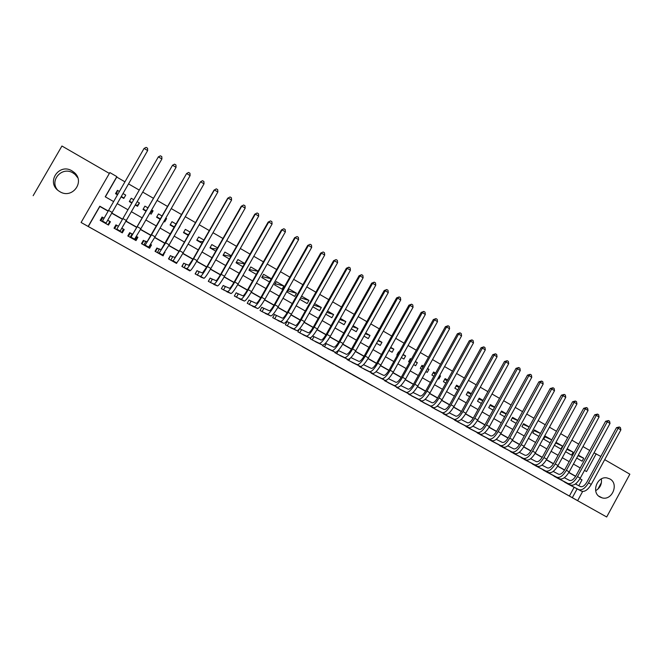 <?xml version="1.0" encoding="UTF-8"?>
<svg xmlns="http://www.w3.org/2000/svg" width="663" height="663" viewBox="0 0 663 663"><rect width="100%" height="100%" fill="white"/><g stroke="black" fill="none" stroke-linecap="round" stroke-linejoin="round"><path stroke-width="0.99" d="M352.708 374.902L372.631 385.949L352.708 374.902M57.606 190.057C49.12 180.411 62.107 166.007 72.996 172.944L75.093 174.444L77.795 177.8M59.935 191.731C72.325 199.43 85.469 181.546 74.157 172.421L71.994 170.872C59.264 162.841 46.045 181.861 58.294 190.637L59.935 191.731M595.672 490.67C600.123 488.018 602.021 484.106 601.349 478.926M600.032 497.035L602.178 497.88C612.214 500.838 619.176 483.65 609.852 478.926L606.918 477.915C597.031 475.935 591.04 492.576 600.032 497.035M302.303 346.625L320.478 356.735L302.303 346.625M108.019 211.099L99.848 206.466L88.287 226.539L81.093 222.478L109.851 172.579L116.845 176.623L105.235 196.787L113.53 201.527M582.628 491.49L577.647 500.648L571.15 497.076L606.686 516.983L81.093 222.478M577.647 500.648L572.326 497.673L577.125 488.855M88.287 226.539L572.326 497.673M335.354 365.172L356.653 376.998L335.354 365.172M331.939 363.266L317.577 355.219L331.948 363.258M109.362 173.424L61.941 146.017L33.15 195.693M606.686 516.983L629.85 474.194L604.697 459.658M119.332 191.433L117.434 190.347L116.655 193.845L117.633 194.4M121.279 196.488L124.022 198.063M121.064 196.861L123.807 198.428L125.721 195.104L122.978 193.53M129.525 201.221L132.045 202.663M135.642 204.734L137.175 205.605L139.445 202.994L137.34 201.776M133.744 199.712L131.224 198.27L129.318 201.585L131.838 203.035M143.216 209.077L146.299 210.842M151.612 209.98L153.07 210.817L149.987 212.823M147.99 207.9L144.907 206.127L143.009 209.442L146.092 211.207M156.808 216.867L160.454 218.956M165.775 218.119L166.587 218.583L165.211 219.105M162.128 216.022L158.49 213.934L156.601 217.232L160.247 219.32M170.3 224.6L174.485 227.003M176.159 224.086L171.974 221.674L170.093 224.964L174.286 227.368M183.684 232.282L187.472 234.453L188.789 234.337M190.082 232.083L185.35 229.365L183.485 232.638L188.209 235.357M196.977 239.907L199.828 241.539L203.027 241.539M203.897 240.014L198.635 236.998L196.77 240.263L202.033 243.28M210.171 247.465L212.102 248.575L217.025 248.907M217.605 247.896L211.82 244.572L209.972 247.829L215.757 251.144M223.265 254.982L230.84 256.349M231.205 255.711L224.906 252.089L223.066 255.338L229.365 258.951M236.268 262.432L244.506 263.824M244.705 263.468L237.901 259.556L236.069 262.788L242.882 266.692M258.031 271.291L249.321 269.576M258.106 271.167L250.796 266.965L248.973 270.189L256.283 274.383M271.242 278.709L269.435 281.916L261.786 277.532L263.609 274.325L271.242 278.709L262.266 276.686M283.897 285.985L282.098 289.176L274.507 284.825L276.314 281.626L283.897 285.985L275.104 283.772M296.469 293.203L294.67 296.386L287.137 292.068L288.935 288.877L296.469 293.203L287.825 290.85M301.574 296.137L308.941 300.372L300.563 297.936M314.594 303.621L321.331 307.491L313.732 305.154M327.514 311.038L333.63 314.552L326.784 312.348M340.343 318.414L345.846 321.572L339.721 319.525M353.081 325.724L357.97 328.541L352.559 326.66M365.719 332.992L370.012 335.453L365.28 333.771M378.266 340.202L381.971 342.323L377.91 340.84M390.722 347.354L393.839 349.144L390.432 347.868M403.087 354.456L405.632 355.923L402.864 354.862M398.48 353.188L397.949 352.981M399.06 352.144L398.571 351.862L396.847 354.962L397.336 355.244M415.361 361.509L417.342 362.653L415.195 361.807M410.811 360.1L409.734 359.686M411.317 359.189L410.331 358.617L408.607 361.708L409.601 362.28M427.544 368.512L428.969 369.332L427.428 368.719M423.044 366.979L421.436 366.341M423.491 366.183L422.008 365.33L420.292 368.413L421.776 369.258M439.644 375.457L440.522 375.962L439.577 375.581M435.185 373.816L433.063 372.962M435.566 373.12L433.602 371.993L431.895 375.059L433.867 376.194M447.235 380.612L444.6 379.534M447.566 380.015L445.113 378.606L443.423 381.673L445.876 383.073M459.194 387.366L456.061 386.073M459.476 386.852L456.558 385.178L454.868 388.228L457.793 389.902M471.061 394.079L467.44 392.562M471.302 393.648L467.912 391.7L466.238 394.75L469.619 396.689M482.846 400.75L478.744 399.01M483.037 400.394L479.2 398.181L477.526 401.223L481.371 403.427M494.54 407.38L489.965 405.416M494.697 407.09L490.405 404.621L488.739 407.646L493.04 410.115M506.151 413.961L501.112 411.789M506.275 413.745L501.535 411.019L499.877 414.035L504.618 416.754M517.679 420.508L512.184 418.113M517.77 420.342L512.59 417.367L510.941 420.375L516.121 423.35M529.124 427.005L523.173 424.395M529.182 426.906L523.571 423.682L521.922 426.674L527.541 429.897M540.494 433.469L534.096 430.635M540.519 433.42L534.477 429.947L532.837 432.931L538.886 436.403M550.149 442.859L543.685 439.146L545.309 436.171L551.773 439.884L544.945 436.842M562.497 446.042L560.881 449.008L554.45 445.321L556.075 442.354L562.497 446.042L555.718 443M567.188 448.735L573.147 452.158L566.865 449.323M562.995 481.023L569.302 484.744M552.32 474.99L558.66 478.744M541.563 468.923L547.953 472.702M530.748 462.815L537.171 466.628M519.85 456.666L526.314 460.503M508.886 450.475L515.391 454.346M497.838 444.235L504.386 448.138M486.725 437.961L493.313 441.898M475.537 431.638L482.167 435.608M464.266 425.281L470.937 429.276M452.92 418.867L459.641 422.903M441.5 412.419L448.263 416.48M430.005 405.922L436.801 410.024M418.428 399.375L425.265 403.51M406.767 392.786L413.654 396.963M395.032 386.148L401.952 390.358M383.214 379.46L390.175 383.72M371.313 372.73L371.106 373.095L378.316 377.023M359.329 365.943L359.106 366.332L366.382 370.286M347.263 359.114L347.031 359.528L354.357 363.498M335.113 352.227L334.865 352.666L342.241 356.661M322.964 345.133L322.608 345.763L330.05 349.782M311.022 337.467L310.267 338.81L317.768 342.846M299.51 328.84L297.844 331.807L305.394 335.859M289.317 322.798L287.12 321.555L285.33 324.746L292.938 328.823M276.736 315.687L274.523 314.444L272.717 317.643L280.399 321.729M264.065 308.527L261.835 307.276L260.02 310.483L267.761 314.585M251.294 301.317L249.056 300.049L247.233 303.273L255.04 307.392M238.44 294.057L236.177 292.781L234.346 296.013L242.227 300.14M225.486 286.739L223.207 285.455L221.367 288.695L229.323 292.822M212.442 279.372L210.146 278.079L208.298 281.327L216.329 285.446M199.298 271.946L196.986 270.645L195.129 273.902L203.243 278.012M186.054 264.471L183.726 263.153L181.861 266.427L189.833 270.918L190.074 270.496M172.72 256.929L170.374 255.611L168.501 258.893L176.532 263.418L177.228 262.2M159.277 249.338L156.916 248.003L155.034 251.302L163.123 255.86L164.648 252.371M145.744 241.697L143.365 240.354L141.468 243.661L149.623 248.252L151.512 244.954L150.559 244.415M132.103 233.989L129.708 232.638L127.802 235.953L136.014 240.586L137.912 237.271L136.371 236.401M118.362 226.224L115.942 224.865L114.036 228.188L122.307 232.854L124.213 229.531L122.067 228.321M569.384 496.048L574.141 487.288M575.832 484.189L576.387 483.17M575.6 476.407L568.796 472.545M564.536 470.125L557.641 466.213M553.39 463.802L546.403 459.84M542.168 457.437L535.091 453.426M530.872 451.031L523.704 446.961M519.494 444.566L512.226 440.447M508.032 438.069L500.673 433.892M496.496 431.522L489.037 427.295M484.868 424.925L477.319 420.64M473.167 418.287L465.517 413.944M461.382 411.599L453.633 407.206M449.514 404.861L441.666 400.411M437.555 398.082L429.607 393.565M425.513 391.245L417.458 386.678M413.389 384.366L405.226 379.733M401.173 377.438L392.902 372.747M388.866 370.451L380.487 365.703M376.468 363.415L367.99 358.608M363.979 356.338L355.393 351.456M351.407 349.194L342.705 344.263M338.735 342.009L329.917 337.003M325.972 334.765L317.038 329.702M313.11 327.472L304.06 322.334M300.157 320.121L290.991 314.917M287.104 312.712L277.822 307.441M273.952 305.253L264.545 299.916M260.7 297.728L251.178 292.325M247.349 290.154L237.702 284.684M233.898 282.521L224.127 276.977M220.348 274.83L210.444 269.219M206.69 267.081L196.662 261.396M192.925 259.274L182.764 253.515M179.051 251.401L168.767 245.567M165.079 243.47L154.653 237.561M150.99 235.481L140.432 229.489M136.793 227.426L126.103 221.359M122.489 219.312L111.682 213.179M338.76 350.727L338.246 350.437M326.527 343.815L325.483 343.227M314.212 336.862L312.629 335.967M301.814 329.851L299.676 328.649M104.033 218.135L102.077 217.033L100.163 220.373L108.492 225.072L110.414 221.74L107.986 220.365M589.73 450.475L582.959 446.564M578.724 444.119L571.871 440.157M567.644 437.713L560.699 433.693M556.489 431.265L549.445 427.196M545.251 424.768L538.124 420.649M533.939 418.229L526.712 414.052M522.543 411.64L515.226 407.413M511.074 405.01L503.656 400.725M499.512 398.33L492.004 393.996M487.877 391.609L480.277 387.209M476.158 384.83L468.459 380.38M464.357 378.009L456.558 373.501M452.473 371.139L444.566 366.573M440.497 364.219L432.491 359.586M428.439 357.249L420.325 352.559M416.298 350.23L408.076 345.481M404.065 343.161L395.736 338.345M391.742 336.033L383.305 331.16M379.327 328.856L370.783 323.925M366.821 321.63L358.169 316.632M354.224 314.353L345.464 309.281M341.536 307.019L332.66 301.88M328.749 299.626L319.757 294.43M315.87 292.184L306.762 286.913M302.9 284.684L293.668 279.347M289.822 277.126L280.474 271.722M276.653 269.51L267.181 264.04M263.385 261.844L253.788 256.299M250.009 254.111L240.296 248.492M236.534 246.321L226.696 240.636M222.959 238.473L212.989 232.713M209.276 230.567L199.182 224.732M195.494 222.594L185.259 216.685M181.596 214.563L171.236 208.58M167.598 206.475L157.098 200.408M153.484 198.32L142.852 192.171M139.263 190.099L128.523 183.891M124.884 181.786L116.763 177.087L105.376 196.87M576.694 458.075L582.122 461.191L583.73 458.241L578.302 455.125M573.147 452.158L571.539 455.116L565.572 451.702M451.992 382.551L449.962 385.418M440.522 375.962L438.823 379.029L437.945 378.532M428.969 369.332L427.262 372.407L425.837 371.587M417.342 362.653L415.626 365.736L413.646 364.6M405.632 355.923L403.916 359.014L401.364 357.556M393.839 349.144L392.115 352.252L388.99 350.462M381.971 342.323L380.231 345.44L376.526 343.318M370.012 335.453L368.263 338.578L363.97 336.116M357.97 328.541L356.222 331.674L351.324 328.865M345.846 321.572L344.08 324.713L338.578 321.563M333.63 314.552L331.865 317.71L325.74 314.204M321.331 307.491L319.558 310.657L312.812 306.787M308.941 300.372L307.16 303.546L299.784 299.32M180.013 226.298L177.957 229.473M166.587 218.583L164.706 221.881L163.894 221.409M153.07 210.817L151.181 214.124L149.722 213.287M139.445 202.994L137.548 206.309L135.434 205.099M117.434 190.347L115.519 193.679L117.417 194.765M121.719 232.531L123.243 229.887M116.763 177.087L116.845 176.623M594.031 452.829L600.844 456.459M108.119 210.925L99.806 206.21L88.162 226.431M578.816 485.73L582.015 479.846L579.968 478.686M575.691 476.258L568.887 472.396M564.619 469.976L557.732 466.064M553.481 463.652L546.494 459.691M542.259 457.288L535.182 453.268M530.955 450.873L523.787 446.804M519.585 444.417L512.317 440.298M508.123 437.92L500.764 433.743M496.587 431.364L489.128 427.138M484.96 424.776L477.41 420.491M473.258 418.129L465.608 413.795M461.473 411.441L453.724 407.049M449.605 404.712L441.757 400.253M437.646 397.924L429.699 393.416M425.605 391.095L417.549 386.521M413.48 384.209L405.317 379.576M401.264 377.28L392.993 372.589M388.957 370.294L380.587 365.545M376.559 363.258L368.081 358.443M364.078 356.172L355.484 351.299M351.498 349.036L342.796 344.097M338.826 341.851L330.008 336.845M326.063 334.608L317.129 329.536M313.201 327.307L304.16 322.177M300.248 319.956L291.09 314.751M287.195 312.546L277.913 307.284M274.051 305.088L264.645 299.751M260.799 297.571L251.277 292.159M247.448 289.988L237.802 284.518M233.998 282.355L224.227 276.811M220.439 274.664L210.544 269.045M206.781 266.916L196.754 261.222M193.024 259.109L182.864 253.341M179.151 251.236L168.858 245.393M165.178 243.304L154.752 237.387M151.089 235.307L140.531 229.315M136.893 227.252L126.194 221.185M122.589 219.138L111.782 213.005M584.493 470.382L586.531 471.542L596.194 453.774M117.185 203.607L127.967 209.765M131.572 211.82L142.247 217.92M145.877 219.992L156.418 226.008M160.073 228.089L170.474 234.031M174.154 236.127L184.422 241.995M188.126 244.108L198.27 249.893M202 252.023L212.003 257.741M215.757 259.879L225.635 265.523M229.415 267.678L239.169 273.247M242.965 275.41L252.595 280.905M256.407 283.084L265.913 288.513M269.758 290.709L279.14 296.063M283.002 298.267L292.267 303.555M296.146 305.776L305.295 310.997M309.198 313.218L318.223 318.373M322.143 320.61L331.061 325.699M334.997 327.953L343.799 332.975M347.76 335.238L356.445 340.194M360.423 342.464L369.001 347.362M372.996 349.641L381.465 354.473M385.476 356.769L393.839 361.542M397.866 363.838L406.121 368.553M410.165 370.866L418.312 375.515M422.372 377.835L430.42 382.418M434.497 384.755L442.436 389.28M446.53 391.626L454.37 396.093M458.481 398.446L466.222 402.864M470.349 405.217L477.982 409.577M482.125 411.938L489.667 416.248M493.819 418.618L501.261 422.87M505.438 425.248L512.781 429.442M516.966 431.828L524.218 435.972M528.419 438.367L535.571 442.453M539.79 444.856L546.851 448.892M551.077 451.304L558.055 455.29M562.299 457.71L569.177 461.639M573.429 464.067L580.224 467.945M579.901 478.785L582.015 479.846M583.73 458.241L578.012 455.647M165.004 252.578L164.565 252.495M151.512 244.954L150.393 244.862M137.912 237.271L136.752 237.42M124.213 229.531L123.086 229.796M116.224 225.917L115.553 225.544M110.017 222.42L109.47 222.105M102.458 218.152L102.077 217.033M601.432 482.581L597.844 489.203M348.73 372.664L354.688 375.904L348.73 372.664M326.536 360.216L333.87 364.302L326.577 360.142M575.393 483.965L580.473 486.592C582.562 487.197 584.708 485.689 586.929 482.059L616.491 427.66L619.341 426.972L620.419 427.618L620.875 429.873L591.255 484.413C587.915 489.866 584.675 492.12 581.542 491.175L567.412 483.758M620.875 429.873L618.165 428.273L588.512 482.855C585.172 488.308 581.94 490.57 578.816 489.642L564.76 482.258M619.341 426.972L618.165 428.273L616.491 427.66M564.321 477.716L569.525 480.402C571.581 480.99 573.71 479.465 575.94 475.827L605.634 421.254L608.468 420.549L609.562 421.196L610.01 423.458L580.258 478.172C576.909 483.634 573.694 485.921 570.611 485.009L556.763 477.75M610.01 423.458L607.275 421.842L577.49 476.598C574.141 482.076 570.934 484.363 567.86 483.468L554.086 476.241M608.468 420.549L607.275 421.842L605.634 421.254M553.166 471.426L558.511 474.178C560.525 474.741 562.638 473.191 564.868 469.545L594.694 414.798L597.52 414.085L598.623 414.731L599.062 416.994L569.177 471.882C565.821 477.368 562.63 479.68 559.597 478.802L546.039 471.708M599.062 416.994L596.319 415.369L566.393 470.299C563.036 475.794 559.854 478.114 556.837 477.244L543.345 470.183M597.52 414.085L596.319 415.369L594.694 414.798M541.936 465.095L547.414 467.912C549.387 468.451 551.492 466.885 553.729 463.213L583.689 408.3L586.506 407.571L587.609 408.226L588.04 410.488L558.022 465.55C554.658 471.061 551.492 473.399 548.516 472.553L535.24 465.617M588.04 410.488L585.272 408.856L555.221 463.959C551.856 469.47 548.691 471.816 545.732 470.987L532.53 464.092M586.506 407.571L585.272 408.856L583.689 408.3M530.624 458.721L536.243 461.597C538.182 462.111 540.27 460.528 542.508 456.848L572.6 401.761L575.401 401.016L576.52 401.679L576.943 403.941L546.784 459.169C543.42 464.705 540.27 467.067 537.361 466.263L524.375 459.492M576.943 403.941L574.158 402.292L543.967 457.569C540.594 463.105 537.453 465.476 534.552 464.68L521.648 457.959M575.401 401.016L574.158 402.292L572.6 401.761M519.237 452.299L524.997 455.241C526.894 455.73 528.966 454.13 531.212 450.434L561.437 395.173L564.23 394.41L565.348 395.073L565.771 397.344L535.472 452.746C532.099 458.307 528.975 460.694 526.124 459.931L513.435 453.326M565.771 397.344L562.962 395.687L532.638 451.138C529.256 456.699 526.14 459.094 523.298 458.34L510.684 451.776M564.23 394.41L562.962 395.687L561.437 395.173M507.767 445.834L513.668 448.843C515.532 449.307 517.579 447.682 519.833 443.978L550.199 388.543L552.975 387.764L554.102 388.435L554.517 390.698L524.085 446.282C520.695 451.859 517.604 454.279 514.803 453.55L502.421 447.119M554.517 390.698L551.691 389.032L521.226 444.658C517.836 450.243 514.745 452.672 511.969 451.951L499.653 445.561M552.975 387.764L551.691 389.032L550.199 388.543M496.214 439.329L502.264 442.395C504.079 442.834 506.118 441.193 508.372 437.472L538.878 381.863L541.646 381.068L542.782 381.739L543.188 384.01L512.615 439.768C509.217 445.37 506.151 447.823 503.416 447.127L491.333 440.87M543.188 384.01L540.337 382.336L509.731 438.135C506.333 443.738 503.275 446.199 500.548 445.511L488.548 439.296M541.646 381.068L540.337 382.336L538.878 381.863M484.587 432.773L490.777 435.906C492.559 436.32 494.573 434.663 496.836 430.925L527.483 375.134L530.234 374.33L531.378 375.001L531.776 377.28L501.062 433.212C497.656 438.831 494.615 441.318 491.938 440.655L480.169 434.572M531.776 377.28L528.908 375.589L498.162 431.563C494.755 437.19 491.722 439.677 489.062 439.03L477.36 432.997M530.234 374.33L528.908 375.589L527.483 375.134M472.868 426.168L479.208 429.367C480.948 429.757 482.954 428.083 485.217 424.328L516.005 368.363L518.739 367.534L519.891 368.214L520.281 370.493L489.427 426.607C486.02 432.251 483.004 434.762 480.385 434.141L468.923 428.24M520.281 370.493L517.397 368.794L486.509 424.95C483.095 430.602 480.087 433.113 477.484 432.508L466.106 426.649M518.739 367.534L517.397 368.794L516.005 368.363M461.067 419.522L467.564 422.787C469.263 423.151 471.244 421.453 473.515 417.682L504.444 361.542L507.17 360.697L508.33 361.385L508.703 363.664L477.716 419.961C474.294 425.621 471.302 428.165 468.749 427.577L457.611 421.859M508.703 363.664L505.803 361.948L474.774 418.287C471.352 423.955 468.368 426.508 465.832 425.936L454.768 420.259M507.17 360.697L505.803 361.948L504.444 361.542M449.183 412.834L455.837 416.157C457.487 416.497 459.451 414.781 461.73 410.994L492.8 354.672L495.51 353.81L496.678 354.498L497.051 356.785L465.915 413.256C462.484 418.95 459.525 421.519 457.031 420.972L446.216 415.436M497.051 356.785L494.126 355.053L462.948 411.574C459.517 417.267 456.567 419.845 454.089 419.314L443.356 413.828M495.51 353.81L494.126 355.053L492.8 354.672M437.215 406.096L444.019 409.477C445.635 409.792 447.583 408.052 449.862 404.256L481.081 347.752L483.775 346.873L484.951 347.569L485.308 349.857L454.031 406.51C450.591 412.22 447.658 414.823 445.238 414.317L434.746 408.972M485.308 349.857L482.366 348.116L451.047 404.82C447.608 410.53 444.682 413.14 442.271 412.651L431.862 407.347M483.775 346.873L482.366 348.116L481.081 347.752M425.157 399.308L432.127 402.756C433.693 403.046 435.616 401.281 437.903 397.469L469.271 340.782L471.948 339.887L473.133 340.591L473.49 342.879L442.055 399.714C438.616 405.449 435.707 408.085 433.345 407.621L423.193 402.458M473.49 342.879L470.523 341.122L439.055 398.007C435.608 403.75 432.707 406.394 430.362 405.938L420.292 400.825M471.948 339.887L470.523 341.122L469.271 340.782M413.008 392.471L420.143 395.985C421.668 396.25 423.574 394.468 425.87 390.64L457.379 333.762L460.039 332.851L461.233 333.555L461.581 335.843L430.005 392.869C426.549 398.629 423.674 401.297 421.378 400.866L411.557 395.902M461.581 335.843L458.589 334.077L426.972 391.153C423.516 396.913 420.657 399.59 418.378 399.176L408.64 394.253M460.039 332.851L458.589 334.077L457.379 333.762M400.775 385.593L408.076 389.164C409.552 389.405 411.441 387.598 413.737 383.753L445.395 326.693L448.047 325.765L449.249 326.478L449.589 328.765L417.856 385.982C414.4 391.758 411.549 394.46 409.328 394.071L399.847 389.297M449.589 328.765L446.572 326.992L414.806 384.25C411.342 390.035 408.507 392.736 406.295 392.363L396.905 387.64M448.047 325.765L446.572 326.992L445.395 326.693M396.756 387.01L396.524 387.424M388.443 378.664L395.919 382.302C397.352 382.501 399.217 380.678 401.521 376.816L433.329 319.574L435.964 318.63L437.182 319.342L437.505 321.638L405.623 379.037C402.159 384.838 399.341 387.565 397.187 387.225L388.054 382.65M437.505 321.638L434.472 319.848L402.557 377.288C399.085 383.098 396.275 385.841 394.137 385.51L385.095 380.985M435.964 318.63L434.472 319.848L433.329 319.574M384.971 380.338L384.722 380.777M376.029 371.686L383.678 375.382C385.062 375.556 386.91 373.708 389.222 369.838L421.179 312.406L423.798 311.436L425.016 312.157L425.331 314.453L393.308 372.042C389.827 377.869 387.043 380.628 384.954 380.33L376.178 375.954M425.331 314.453L422.281 312.646L390.209 370.286C386.728 376.12 383.952 378.888 381.88 378.598L373.194 374.28M423.798 311.436L422.281 312.646L421.179 312.406M373.178 373.476L372.846 374.081M363.515 364.667L371.346 368.413C372.681 368.562 374.512 366.689 376.824 362.802L408.938 305.179L411.541 304.193L412.767 304.922L413.074 307.218L380.894 364.998C377.404 370.849 374.653 373.642 372.639 373.385L364.219 369.216M413.074 307.218L409.999 305.403L377.777 363.225C374.288 369.084 371.545 371.885 369.54 371.645L361.211 367.526M411.541 304.193L409.999 305.403L408.938 305.179M361.484 366.241L360.879 367.335M350.918 357.589L358.923 361.393C360.216 361.509 362.023 359.619 364.343 355.716L396.607 297.902L399.192 296.9L400.435 297.629L400.725 299.933L368.388 357.896C364.899 363.772 362.18 366.606 360.224 366.39L352.169 362.429M400.725 299.933L397.626 298.101L365.255 356.114C361.758 361.998 359.039 364.832 357.108 364.633L349.152 360.722M399.192 296.9L397.626 298.101L396.607 297.902M349.998 358.443L348.829 360.539M338.221 350.462L346.409 354.324C347.652 354.415 349.434 352.492 351.763 348.572L384.184 290.568L386.753 289.549L388.004 290.286L388.286 292.59L355.799 350.752C352.293 356.644 349.608 359.512 347.727 359.346L340.044 355.592M388.286 292.59L385.17 290.742L352.633 348.953C349.128 354.854 346.451 357.73 344.594 357.572L336.995 353.876M386.753 289.549L385.17 290.742L384.184 290.568M338.445 350.578L336.696 353.702M325.45 343.268L333.804 347.197C334.997 347.263 336.763 345.324 339.091 341.379L371.67 283.184L374.222 282.148L375.482 282.894L375.755 285.189L343.111 343.542C339.597 349.467 336.945 352.368 335.138 352.244L327.829 348.705M375.755 285.189L372.614 283.333L339.92 341.735C336.406 347.669 333.762 350.578 331.981 350.462L324.762 346.973M374.222 282.148L372.614 283.333L371.67 283.184M326.229 343.674L324.472 346.815M312.58 336.017L321.107 340.028C322.251 340.053 323.992 338.089 326.329 334.135L359.064 275.75L361.6 274.689L362.868 275.435L363.133 277.739L330.331 336.29C326.809 342.241 324.182 345.174 322.458 345.091L315.53 341.768M363.133 277.739L359.968 275.874L327.116 334.467C323.594 340.417 320.983 343.368 319.276 343.293L312.439 340.028M361.6 274.689L359.968 275.874L359.064 275.75M313.93 336.729L312.165 339.879M299.618 328.724L308.32 332.793C309.414 332.793 311.129 330.812 313.475 326.834L346.368 268.258L348.887 267.172L350.163 267.927L350.42 270.239L317.453 328.981C313.922 334.956 311.337 337.923 309.679 337.89L303.14 334.79M350.42 270.239L347.221 268.349L314.212 327.141C310.69 333.124 308.104 336.1 306.472 336.083L300.024 333.033M348.887 267.172L347.221 268.349L346.368 268.258M301.541 329.735L299.767 332.884M287.079 321.638L295.433 325.516C296.477 325.483 298.168 323.469 300.521 319.483L333.572 260.708L336.075 259.606L337.359 260.368L337.608 262.672L304.474 321.613C300.944 327.613 298.383 330.622 296.809 330.63L290.659 327.754M337.608 262.672L334.392 260.774L301.217 319.765C297.679 325.765 295.134 328.782 293.576 328.807L287.527 325.989M336.075 259.606L333.572 260.708M289.068 322.682L287.286 325.848M274.474 314.527L282.455 318.182C283.441 318.116 285.115 316.077 287.469 312.074L320.685 253.1L323.171 251.981L324.464 252.744L324.696 255.056L291.405 314.196C287.858 320.221 285.339 323.262 283.847 323.32L278.087 320.668M324.696 255.056L321.456 253.142L288.123 312.331C284.576 318.356 282.065 321.414 280.59 321.489L274.93 318.886M323.171 251.981L320.685 253.1M276.496 315.588L274.706 318.762M261.786 307.359L269.369 310.79C270.313 310.69 271.963 308.635 274.316 304.615L307.698 245.434L310.168 244.299L311.469 245.07L311.693 247.382L278.236 306.72C274.681 312.77 272.195 315.845 270.786 315.953L265.432 313.533M311.693 247.382L308.428 245.451L274.93 304.839C271.374 310.897 268.896 313.98 267.504 314.105L262.25 311.743M310.168 244.299L307.698 245.434M263.841 308.436L262.042 311.627M249.006 300.14L256.2 303.339C257.078 303.215 258.703 301.126 261.073 297.09L294.621 237.719L297.065 236.558L298.375 237.329L298.59 239.65L264.968 299.187C261.404 305.262 258.96 308.378 257.625 308.535L252.678 306.347M298.59 239.65L295.3 237.702L261.636 297.297C258.073 303.372 255.628 306.497 254.319 306.671L249.479 304.541M297.065 236.558L294.621 237.719M251.095 301.234L249.288 304.433M236.127 292.872L242.923 295.839C243.752 295.681 245.351 293.568 247.722 289.516L281.435 229.937L283.863 228.752L285.189 229.539L285.388 231.851L251.6 291.596C248.028 297.695 245.617 300.853 244.365 301.06L239.832 299.104M285.388 231.851L282.073 229.895L248.235 289.69C244.664 295.797 242.26 298.963 241.034 299.179L236.608 297.289M283.863 228.752L281.435 229.937M238.249 293.982L236.434 297.19M223.149 285.554L221.401 288.712M223.191 285.571L229.547 288.281C230.318 288.082 231.893 285.952 234.271 281.874L268.15 222.097L270.562 220.895L271.896 221.682L272.087 224.003L238.125 283.946C234.545 290.071 232.174 293.27 231.006 293.527L226.895 291.811M272.087 224.003L268.747 222.03L234.743 282.024C231.163 288.156 228.793 291.364 227.649 291.637L223.646 289.98M270.562 220.895L268.15 222.097M225.321 286.673L223.497 289.897M210.08 278.187L208.406 281.385M210.204 278.236L216.072 280.664C216.784 280.432 218.334 278.278 220.721 274.184L254.774 214.199L257.153 212.972L258.504 213.768L258.686 216.088L224.55 276.239C220.961 282.397 218.624 285.629 217.539 285.935L213.867 284.468M258.686 216.088L255.313 214.099L221.135 274.308C217.547 280.466 215.226 283.706 214.157 284.029L210.594 282.62M257.153 212.972L254.774 214.199M212.293 279.314L210.453 282.546M196.911 270.777L195.32 274.01M197.118 270.844L202.488 272.99L207.063 266.435L241.282 206.243L243.653 205L245.003 205.795L245.177 208.116L210.867 268.474C207.27 274.656 204.975 277.93 203.98 278.286L200.74 277.068M245.177 208.116L241.78 206.118L207.436 266.526C203.839 272.708 201.552 275.99 200.574 276.363L197.441 275.211M243.653 205L241.282 206.243M199.165 271.905L197.325 275.137M183.634 263.31L182.134 266.576M183.941 263.402L188.806 265.258L193.298 258.62L227.699 198.229L230.044 196.952L231.404 197.765L231.569 200.085L197.085 260.65C193.48 266.858 191.226 270.164 190.314 270.579L187.513 269.609M231.569 200.085L228.147 198.063L193.621 258.686C190.016 264.893 187.77 268.217 186.875 268.648L184.19 267.736M230.044 196.952L227.699 198.229M185.938 264.438L184.09 267.686M170.258 255.81L168.85 259.092M170.664 255.901L175.015 257.468L179.433 250.747L214.008 190.148L216.329 188.847L217.704 189.668L217.854 191.988L183.195 252.76C179.582 259.001 177.361 262.349 176.54 262.813L174.187 262.1M217.854 191.988L214.406 189.958L179.706 250.78L173.076 260.866L170.847 260.219M216.329 188.847L214.008 190.148M172.62 256.913L170.764 260.169M156.766 248.277L157.297 248.352L155.465 251.55M204.03 183.833L200.558 181.778L202.505 180.684L203.897 181.505L204.03 183.833L169.198 244.813L162.659 254.99L160.769 254.534M157.297 248.352L161.126 249.619L200.558 181.778L165.675 242.824L159.178 253.026L157.396 252.636M159.203 249.329L157.338 252.603M142.562 241.755L143.821 240.735L141.981 243.951M150.509 244.506L148.736 247.755M190.099 175.612L186.601 173.54L188.582 172.455L189.974 173.283L190.099 175.612L155.084 236.807L148.678 247.108L147.244 246.918M143.821 240.735L147.12 241.705L186.601 173.54L151.537 234.793L145.164 245.128L143.846 245.003M145.686 241.697L143.805 244.979M128.398 236.293L130.246 233.069L128.871 234.793L129.384 233.351L127.876 235.995M136.338 236.467L137.05 236.915L135.202 240.13M176.06 167.325L172.529 165.244L174.543 164.159L175.952 164.996L176.06 167.325L140.863 228.735L134.581 239.161L133.619 239.235M131.042 237.163L130.205 237.304L132.061 233.998L133.014 233.732L137.175 226.763L172.529 165.244L131.042 237.163L134.581 239.161M130.246 233.069L132.061 233.998M116.199 225.909L114.682 228.561L116.207 225.909M122.05 228.362L123.426 229.216L121.569 232.44M161.913 158.971L158.358 156.874L160.396 155.805L161.813 156.642L161.913 158.971L119.895 231.495M116.812 229.141L158.358 156.874L116.812 229.141L120.384 231.155M116.572 225.345L118.346 226.249M104.008 218.177L102.798 217.563L100.933 220.804M109.577 222.171L107.837 224.699M109.586 222.171L108.052 224.823M106.063 223.083L147.65 150.559L106.063 223.083L102.475 221.052L102.591 221.74M107.986 220.398L109.702 221.467M144.07 148.437L146.133 147.377L147.567 148.222L147.65 150.559L144.07 148.437L102.475 221.052M581.542 491.175L578.816 489.642M591.255 484.413L588.512 482.855M570.611 485.009L567.86 483.468M580.258 478.172L577.49 476.598M559.597 478.802L556.837 477.244M569.177 471.882L566.393 470.299M548.516 472.553L545.732 470.987M558.022 465.55L555.221 463.959M537.361 466.263L534.552 464.68M546.784 459.169L543.967 457.569M526.124 459.931L523.298 458.34M535.472 452.746L532.638 451.138M514.803 453.55L511.969 451.951M524.085 446.282L521.226 444.658M503.416 447.127L500.548 445.511M512.615 439.768L509.731 438.135M491.938 440.655L489.062 439.03M501.062 433.212L498.162 431.563M480.385 434.141L477.484 432.508M489.427 426.607L486.509 424.95M468.749 427.577L465.832 425.936M477.716 419.961L474.774 418.287M457.031 420.972L454.089 419.314M465.915 413.256L462.948 411.574M445.238 414.317L442.271 412.651M454.031 406.51L451.047 404.82M433.345 407.621L430.362 405.938M442.055 399.714L439.055 398.007M421.378 400.866L418.378 399.176M430.005 392.869L426.972 391.153M409.328 394.071L406.295 392.363M417.856 385.982L414.806 384.25M397.187 387.225L394.137 385.51M405.623 379.037L402.557 377.288M384.954 380.33L381.88 378.598M393.308 372.042L390.209 370.286M372.639 373.385L369.54 371.645M380.894 364.998L377.777 363.225M360.224 366.39L357.108 364.633M368.388 357.896L365.255 356.114M347.727 359.346L344.594 357.572M355.799 350.752L352.633 348.953M335.138 352.244L331.981 350.462M343.111 343.542L339.92 341.735M322.458 345.091L319.276 343.293M330.331 336.29L327.116 334.467M309.679 337.89L306.472 336.083M317.453 328.981L314.212 327.141M296.809 330.63L293.576 328.807M304.474 321.613L301.217 319.765M283.847 323.32L280.59 321.489M291.405 314.196L288.123 312.331M270.786 315.953L267.504 314.105M278.236 306.72L274.93 304.839M257.625 308.535L254.319 306.671M264.968 299.187L261.636 297.297M244.365 301.06L241.034 299.179M251.6 291.596L248.235 289.69M231.006 293.527L227.649 291.637M238.125 283.946L234.743 282.024M217.539 285.935L214.157 284.029M224.55 276.239L221.135 274.308M203.98 278.286L200.574 276.363M210.867 268.474L207.436 266.526M190.314 270.579L186.875 268.648M197.085 260.65L193.621 258.686M176.54 262.813L173.076 260.866M183.195 252.76L179.706 250.78M162.659 254.99L159.178 253.026M169.198 244.813L165.675 242.824M148.678 247.108L145.164 245.128M155.084 236.807L151.537 234.793M140.863 228.735L137.291 226.705M126.534 220.597L122.937 218.558M112.088 212.4L108.459 210.337M74.157 172.421L75.093 174.444M602.178 497.88L598.648 496.057"/></g></svg>
